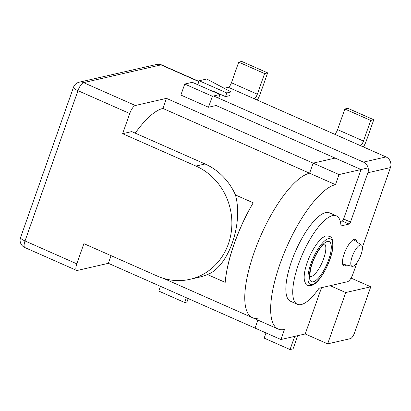 <?xml version="1.0" encoding="UTF-8"?>
<svg xmlns="http://www.w3.org/2000/svg" width="411" height="411" viewBox="0 0 411 411"><rect width="100%" height="100%" fill="white"/><g stroke="black" fill="none" stroke-linecap="round" stroke-linejoin="round"><path stroke-width="0.62" d="M198.867 81.609L160.978 64.881A7.968 2.569 -66.2 0 1 161.621 64.917A7.968 7.968 0 0 0 156.617 64.44A7.968 7.336 77.1 0 1 160.978 64.881L83.577 82.637L135.347 105.499L166.46 98.363L313.141 163.136L335.145 158.091L313.141 163.136L309.596 173.216A78.707 25.343 113.8 0 0 257.332 243.923A78.707 25.343 113.8 0 0 252.303 317.616A78.707 25.343 113.8 0 0 258.601 318.016M184.75 84.055L212.364 96.251L219.952 94.509L192.338 82.313L184.75 84.055L180.881 95.054L208.49 107.245L216.073 105.509L360.858 169.445M212.364 96.251L208.49 107.245M135.347 105.499A7.968 2.569 113.8 0 0 129.732 113.523L77.962 90.661A7.968 2.569 -66.2 0 1 83.577 82.637A7.968 7.336 -102.9 0 0 79.215 82.195A7.968 7.968 0 0 0 73.477 87.317A7.968 1.762 19.4 0 0 77.962 90.661L25.03 240.959L76.8 263.821L83.901 243.656L157.243 276.048A59.78 55.028 -102.9 0 0 189.974 279.326L199.078 277.235A59.78 55.028 -102.9 0 0 207.437 274.538C228.47 266.873 243.461 223.969 235.457 194.963L253.222 202.808A77.427 24.932 113.8 0 0 225.197 282.383A78.707 25.343 -66.2 0 1 253.222 202.808M207.437 274.538L225.197 282.383M189.974 279.326A59.78 55.028 -102.9 0 0 231.794 226.589A59.78 55.028 -102.9 0 0 195.97 166.075L122.632 133.688L129.732 113.523M235.457 194.963A59.78 55.028 -102.9 0 0 205.079 163.984L131.736 131.597L122.632 133.688M257.877 320.077L255.051 328.096L257.877 320.077M111.068 255.652L108.37 263.317L280.939 339.527L284.489 329.447A78.707 25.343 -66.2 0 1 278.185 329.047A78.707 25.343 -66.2 0 1 283.215 255.354A78.707 25.343 -66.2 0 1 335.479 184.652L339.029 174.567L368.112 167.899M108.37 263.317L77.258 270.453A7.968 2.569 113.8 0 1 76.621 270.412L24.85 247.55A7.968 2.569 -66.2 0 1 25.03 240.959A7.968 1.762 -160.6 0 1 20.55 237.615A7.968 7.968 0 0 0 24.85 247.55M199.171 80.746L226.78 92.943L231.116 91.946L206.759 79.01L199.171 80.746L197.773 84.712M226.78 92.943L225.49 96.606L229.811 95.614M219.952 94.509L218.657 98.178M166.46 98.363L162.91 108.442L309.596 173.216L313.141 163.136L339.029 174.567M162.91 108.442A78.707 25.343 113.8 0 0 135.219 133.133M76.8 263.821A7.968 2.569 113.8 0 0 76.621 270.412M278.185 329.047L252.303 317.616A78.707 25.343 -66.2 0 1 257.332 243.923A78.707 25.343 -66.2 0 1 309.596 173.216L335.479 184.652M321.52 287.674L305.224 333.958L280.939 339.527M327.654 343.863L350.424 338.643A5.98 1.927 113.8 0 0 354.636 332.622L370.768 286.801L345.728 292.545L327.654 343.863L305.224 333.958M345.728 292.545L330.197 285.686M370.768 286.801L351.02 278.077M361.043 254.599A11.636 3.745 -66.2 0 1 352.124 266.333A11.636 3.745 -66.2 0 1 352.525 255.688A11.636 3.745 -66.2 0 1 360.38 244.915A11.636 3.745 -66.2 0 1 361.505 245.079A11.636 3.745 -66.2 0 1 361.043 254.599M363.437 146.958A12.453 4.012 113.8 0 0 366.504 140.367L373.763 119.75L347.881 108.319L344.844 109.013L337.585 129.635A4.485 1.444 113.8 0 1 334.426 134.15L254.178 98.712A4.485 1.444 113.8 0 0 257.337 94.196L264.602 73.574L267.638 72.881L241.75 61.45L238.714 62.143L264.602 73.574M362.399 247.227L390.45 167.575A8.169 7.521 -102.9 0 0 386.021 156.935L360.308 145.581A4.485 1.444 113.8 0 0 363.468 141.065L370.727 120.444L344.844 109.013M346.637 265.038A14.447 4.649 -66.2 0 1 343.832 265.794A14.447 4.649 -66.2 0 1 344.166 253.839A14.447 4.649 -66.2 0 1 354.349 239.289A14.447 4.649 -66.2 0 1 355.505 239.361A14.447 4.649 -66.2 0 1 356.83 241.879M213.633 95.958L363.442 162.114A8.169 7.521 77.1 0 1 367.871 172.754L350.506 222.058A1.993 0.642 -66.2 0 1 349.103 224.067L340.981 225.927A48.318 15.561 113.8 0 0 336.409 215.893A48.318 15.561 113.8 0 0 302.65 253.808A48.318 15.561 113.8 0 0 297.364 304.299A48.318 15.561 113.8 0 0 319.039 288.245L347.459 281.725A7.968 2.569 113.8 0 0 353.08 273.695L356.989 262.593M225.485 96.611L212.544 90.893L212.03 91.011M238.714 62.143L231.455 82.765A4.485 1.444 113.8 0 1 228.295 87.281L224.129 88.237M360.966 169.707L343.601 219.012A1.993 0.642 -66.2 0 1 342.199 221.015L340.313 221.447M373.763 119.75L370.727 120.444M336.409 215.893L329.504 212.847A48.318 15.561 113.8 0 0 295.75 250.761A48.318 15.561 113.8 0 0 290.464 301.248L297.364 304.299M257.307 100.094A12.453 4.012 113.8 0 0 260.374 93.497L267.638 72.881M265.994 332.925L264.165 338.119L290.048 349.55L293.084 348.857L297.723 335.674M294.687 336.373L290.048 349.55M186.353 297.754L184.678 302.511L186.954 301.987L188.161 298.556M160.465 286.323L158.79 291.08L184.678 302.511M205.079 163.984L195.97 166.075M329.822 259.444A24.907 8.02 -66.2 0 1 308.61 282.547A24.907 8.02 -66.2 0 1 322.584 242.865A24.907 8.02 -66.2 0 1 329.822 259.444M328.687 259.706A21.917 7.059 -66.2 0 1 310.017 280.04A21.917 7.059 -66.2 0 1 322.311 245.115A21.917 7.059 -66.2 0 1 328.687 259.706M324.556 243.954A17.935 5.775 -66.2 0 1 323.714 258.529A17.935 5.775 -66.2 0 1 310.12 276.639M337.585 129.635L363.468 141.065M334.426 134.15L360.308 145.581M390.45 167.575L367.871 172.754M350.506 222.058L343.601 219.012M349.103 224.067L342.199 221.015M363.442 162.114L386.021 156.935M228.295 87.281L254.178 98.712M231.455 82.765L257.337 94.196M252.303 317.616L163.239 278.283M73.477 87.317L20.55 237.615M156.617 64.44L79.215 82.195M198.939 81.404L161.621 64.917M361.505 245.079L353.511 239.608M352.124 266.333L342.656 264.103M310.238 276.968C310.808 276.572 308.502 278.766 311.276 266.539C312.858 261.134 315.119 256.058 318.057 251.311C319.922 248.408 321.577 246.328 323.025 245.069L324.875 243.821M329.976 259.346C331.954 253.649 332.982 248.753 333.054 244.658C332.643 239.598 331.739 236.962 330.341 236.751C327.459 235.606 325.332 235.667 323.95 236.926C319.219 238.94 310.279 251.65 306.103 265.922C304.263 272.421 303.734 277.404 304.505 280.857L305.671 283.703C305.799 284.926 307.556 285.599 310.937 285.722L313.244 284.802C315.566 283.528 318.129 280.96 320.934 277.106C324.567 271.959 327.577 266.035 329.976 259.346"/></g></svg>
